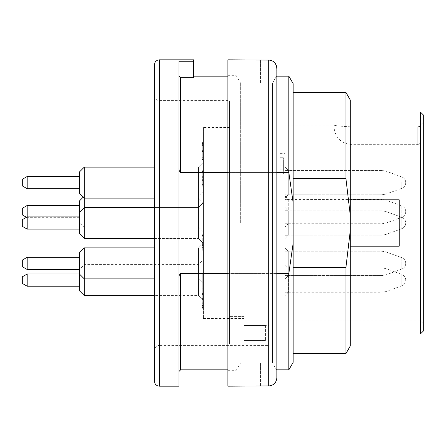 <?xml version="1.0" encoding="UTF-8"?>
<svg xmlns="http://www.w3.org/2000/svg" width="446" height="446" viewBox="0 0 446 446"><rect width="100%" height="100%" fill="white"/><g stroke="black" fill="none" stroke-linecap="round" stroke-linejoin="round"><path stroke-width="0.33" stroke-dasharray="2.23 1.67" d="M420.439 112.046L420.439 333.954M350.272 199.825L350.272 112.046L350.272 199.825L399.226 199.825L399.226 246.175L350.272 246.175L350.272 333.954L350.272 246.175M227.895 273.549L276.849 273.549M288.83 369.851L288.83 273.549L180.574 273.549C179.292 274.691 178.751 276.208 178.946 278.109L178.946 386.169M178.946 278.109L178.946 167.891C178.746 169.787 179.286 171.309 180.574 172.451L288.83 172.451L288.83 76.149M180.574 172.451L180.574 77.688L193.631 77.688L193.631 59.831M276.849 172.451L227.895 172.451M293.161 178.69L293.161 353.539L293.161 178.69L345.94 178.69L350.272 215.245L350.272 99.971M293.161 362.347L293.161 83.653M293.161 202.824L288.83 172.451M288.83 273.549L293.161 243.176M293.161 267.31L345.94 267.31L345.94 353.539M345.94 92.461L345.94 178.69M350.272 346.029L350.272 215.245M193.631 61.213L178.946 61.213L178.946 167.891M154.467 64.726L154.467 381.274M154.467 350.272L154.467 95.728L154.467 350.272C154.756 347.3 156.39 345.667 159.361 345.377L159.361 100.623L159.361 345.377L268.687 345.377L268.687 343.933L229.528 343.933L229.528 100.623L229.528 343.933L268.687 343.933L268.687 345.377M423.7 330.692L423.7 115.308M423.7 121.836L423.7 324.164L423.7 121.836L420.439 125.097L420.439 126.335L417.172 126.909L351.905 126.909C340.727 126.307 334.745 125.705 333.954 125.097C334.756 125.705 340.738 126.313 351.905 126.909L417.172 126.909L420.439 126.335L420.439 320.903L420.439 125.097M229.528 316.593L229.528 127.545L229.528 316.593L244.213 316.593L244.213 325.312L244.213 316.593L229.528 316.593M285.005 125.097L285.005 320.903L285.005 125.097L333.954 125.097L333.954 126.731L333.954 125.097M285.005 165.89L285.005 178.127L285.005 165.89M285.005 207.501L285.005 238.499L285.005 207.501L285.005 238.499L285.005 207.501L288.267 210.763L288.267 235.237L288.267 210.763L288.267 235.237L288.267 210.763L285.005 207.501M285.005 247.881L285.005 278.884L285.005 247.881L285.005 278.884L285.005 247.881L288.267 251.148L288.267 275.622L288.267 251.148L288.267 275.622L288.267 251.148L285.005 247.881M285.005 167.116L285.005 198.119L285.005 167.116L285.005 198.119L285.005 167.116L288.267 170.378L288.267 194.852L288.267 170.378L288.267 194.852L288.267 170.378L285.005 167.116M285.005 264.606L285.005 295.609L285.005 264.606L288.267 267.873L288.267 292.347L288.267 267.873L285.005 267.873L285.005 292.347L285.005 267.873L285.089 292.264L285.089 267.951L382.038 267.951L382.038 292.264L285.089 292.264L288.267 292.347L285.005 295.609M285.005 196.078L285.005 227.081L285.005 196.078L288.267 199.34L288.267 223.814L288.267 199.34L285.005 199.34L285.005 223.814L285.005 199.34L285.089 223.736L285.089 199.423L382.038 199.423L382.038 223.736L285.089 223.736L288.267 223.814L285.005 227.081M420.439 126.335L420.439 141.415L420.439 126.335M180.574 77.688L178.946 76.037M268.687 325.312L268.687 343.933L268.687 325.312L244.213 325.312L268.687 325.312L268.687 327.024L268.687 325.312M350.272 230.755L345.94 267.31M399.226 199.825L399.226 246.175L399.226 199.825M203.421 127.545L203.421 318.455L203.421 127.545L229.528 127.545M244.213 316.593L244.213 318.455L244.213 316.593M244.213 325.312L244.213 340.482L244.213 325.312M265.426 325.463L244.213 325.463L265.426 325.463L265.426 340.482L265.426 325.463M203.421 243.399L203.421 202.601L203.421 243.399L203.421 202.601L203.421 243.399L198.526 238.499L198.526 207.501L198.526 238.499L203.421 243.399M203.421 300.504L203.421 259.711L203.421 300.504L198.526 295.609L198.526 264.606L198.526 295.609L154.467 295.609M203.421 283.779L203.421 242.986L203.421 283.779L203.421 242.986L203.421 283.779L198.526 278.884L198.526 247.881L198.526 278.884L203.421 283.779M203.421 203.014L203.421 162.221L203.421 203.014L203.421 162.221L203.421 203.014L198.526 198.119L198.526 167.116L198.526 198.119L203.421 203.014M203.421 231.976L203.421 191.183L203.421 231.976L198.526 227.081L198.526 196.078L198.526 227.081L84.305 227.081L84.305 167.116L84.305 198.119L84.305 167.116L79.41 172.011L79.41 193.224L79.41 172.011L79.41 193.224L84.305 198.119L198.526 198.119L198.526 167.116L198.526 198.119L154.467 198.119M203.421 144.365L203.421 159.495L202.222 159.495L202.222 144.365C202.222 142.787 202.222 142.787 202.222 144.365C202.222 142.787 202.222 142.787 202.222 144.365L202.222 152.972L203.421 152.972L203.421 144.365C203.421 142.787 203.421 142.787 203.421 144.365C203.421 142.787 203.421 142.787 203.421 144.365L202.222 144.365L203.421 144.365M202.222 152.972L202.222 159.311L203.421 159.311L203.421 152.972M202.222 157.276L202.222 143.238L202.222 149.934L203.421 149.934L203.421 143.238L203.421 151.568L203.421 149.934L202.222 149.934L202.222 151.568L203.421 151.568L203.421 158.91L202.222 158.91L202.222 158.118L203.421 158.118L203.421 151.568L202.222 151.568L202.222 157.276L203.421 157.276M203.421 143.595L203.421 143.238L202.222 143.238L202.222 143.595L203.421 143.595M203.421 298.43L203.421 284.559L203.421 298.43L202.222 298.43L202.222 293.535L203.421 293.535L202.222 293.535L202.222 284.559L202.222 291.901L203.421 291.901M202.222 242.83L202.222 250.173L202.222 244.358L203.421 244.358L203.421 235.488L202.222 235.488L202.222 250.173L203.421 250.173L203.421 233.86L203.421 236.196L202.222 236.196L202.222 242.83L203.421 242.83M203.421 277.189L203.421 288.612L203.421 277.189L202.222 277.189L202.222 288.612L202.222 288.149L203.421 288.149L203.421 288.612L202.222 288.612L202.222 277.78L203.421 277.78C203.421 281.76 203.421 281.76 203.421 277.78C203.421 281.76 203.421 281.76 203.421 277.78L202.222 277.78L203.421 277.78M202.222 277.78C202.222 281.76 202.222 281.76 202.222 277.78C202.222 281.76 202.222 281.76 202.222 277.78L202.222 276.152L203.421 276.152C203.421 272.171 203.421 272.171 203.421 276.152C203.421 272.171 203.421 272.171 203.421 276.152L202.222 276.152L202.222 277.189M203.421 247.391L203.421 233.86L202.222 233.86L202.222 247.391L203.421 247.391L203.421 245.512L203.421 249.849L203.421 234.674C203.421 233.587 203.421 233.587 203.421 234.674L202.222 234.674C202.222 233.587 202.222 233.587 202.222 234.674L202.222 249.849L203.421 249.849L203.421 250.173L202.222 250.173L202.222 246.66L203.421 246.66M203.421 245.278L202.222 245.512L203.421 245.278M202.222 176.672L202.222 171.074L203.421 171.074C203.421 169.486 203.421 169.486 203.421 171.074C203.421 169.486 203.421 169.486 203.421 171.074L203.421 178.857L203.421 171.074L202.222 171.074C202.222 169.486 202.222 169.486 202.222 171.074C202.222 169.486 202.222 169.486 202.222 171.074L202.222 178.857L203.421 178.857L203.421 185.012L203.421 178.857L202.222 178.857L202.222 185.012C202.222 186.601 202.222 186.601 202.222 185.012C202.222 186.601 202.222 186.601 202.222 185.012L202.222 176.672L203.421 176.672M203.421 185.012C203.421 186.601 203.421 186.601 203.421 185.012C203.421 186.601 203.421 186.601 203.421 185.012L202.222 185.012L203.421 185.012M202.222 294.472L202.222 307.969L203.421 307.969L203.421 309.162L202.222 309.162L202.222 294.472L203.421 294.472L203.421 307.969L203.421 305.477L203.421 307.528L202.222 307.528L202.222 305.081L203.421 305.081L203.421 305.477L203.421 294.472M280.11 165.89L280.11 178.127L280.11 153.653L280.11 169.151L280.11 165.89L283.372 165.89L283.372 157.733L283.372 169.151L283.372 165.89L280.11 165.89M280.11 161.809L280.11 174.052L280.11 161.809L283.372 161.809L283.372 174.052L283.372 161.809L280.11 161.809M265.426 340.482L244.213 340.482L265.426 340.482M285.089 275.539L285.005 251.148L285.005 275.622L285.005 251.148L285.005 275.622L288.267 275.622L285.005 278.884L288.267 275.622L285.005 275.622L285.089 251.226L285.089 275.539L382.038 275.539L285.089 275.539M285.089 235.154L285.005 210.763L285.005 235.237L285.005 210.763L285.005 235.237L288.267 235.237L285.005 238.499L288.267 235.237L285.005 235.237L285.089 210.846L285.089 235.154L382.038 235.154L285.089 235.154M285.089 194.774L285.005 170.378L285.005 194.852L285.005 170.378L285.005 194.852L288.267 194.852L285.005 198.119L288.267 194.852L285.005 194.852L285.089 170.461L285.089 194.774L382.038 194.774L285.089 194.774M280.11 157.733L283.372 157.733L280.11 157.733M280.11 169.151L283.372 169.151L280.11 169.151M280.11 160.995L283.372 160.995L280.11 160.995M280.11 174.052L283.372 174.052L280.11 174.052M280.11 165.076L283.372 165.076L280.11 165.076M202.222 247.391L202.222 246.66M202.222 276.152C202.222 272.171 202.222 272.171 202.222 276.152C202.222 272.171 202.222 272.171 202.222 276.152L203.421 276.152M202.222 291.901L202.222 298.43M202.222 157.923L203.421 157.923M203.421 180.385L203.421 184.572L202.222 184.572L202.222 179.677L202.222 183.864L203.421 183.864L203.421 180.385L202.222 180.385L203.421 180.385M203.421 172.228L203.421 178.043L202.222 178.043L202.222 171.515L202.222 177.335L203.421 177.335L203.421 172.228L202.222 172.228L203.421 172.228M202.222 306.229L203.421 306.229M202.222 294.126L203.421 294.126M202.222 151.339L203.421 151.339L203.421 145.519L203.421 151.339L202.222 151.339L202.222 144.811L203.421 144.811L203.421 145.519L202.222 145.519L202.222 151.339M202.222 157.979L203.421 157.979M285.005 210.763L288.267 210.763L285.005 210.763M285.005 251.148L288.267 251.148L285.005 251.148M285.005 170.378L288.267 170.378L285.005 170.378M154.467 278.884L198.526 278.884L198.526 247.881L198.526 278.884L84.305 278.884L84.305 247.881L84.305 278.884L84.305 247.881L79.41 252.776L79.41 290.714M154.467 238.499L198.526 238.499L198.526 207.501L198.526 238.499L84.305 238.499L84.305 207.501L84.305 238.499L84.305 207.501L84.305 227.081L79.41 222.186L79.41 233.604L79.41 212.396L79.41 233.604L84.305 238.499M27.195 222.738L27.195 229.121L27.195 222.738M22.3 222.861L22.3 226.295L22.3 222.861M79.41 222.738L79.41 229.121L79.41 222.738M27.195 267.712L27.195 257.264L27.195 267.712M22.3 265.716L22.3 260.09L22.3 265.716M405.748 263.363L405.748 263.357C405.604 260.637 404.282 258.747 401.779 257.682L401.779 269.089L401.779 257.682L401.779 269.089L401.779 257.682L385.941 251.918L385.941 274.853L385.941 251.918L385.941 274.853L385.941 251.918L382.038 251.226L382.038 275.539L382.038 251.226L382.038 275.539L382.038 251.226L285.089 251.226L382.038 251.226L385.941 251.918L401.779 257.682C404.282 258.747 405.604 260.637 405.748 263.357M27.195 182.888L27.195 176.499L27.195 182.888M22.3 182.76L22.3 179.32L22.3 182.76M79.41 182.888L79.41 176.499L79.41 182.888M79.41 216.879L79.41 229.121L79.41 216.879L27.195 216.879L22.3 219.705L22.3 226.295L27.195 229.121L27.195 205.461M22.3 208.288L22.3 214.872M79.41 200.973L79.41 222.186M79.41 211.304L79.41 217.698L79.41 211.304M27.195 286.226L27.195 273.989M22.3 276.815L22.3 283.405M84.305 295.609L84.305 264.606L84.305 278.884L79.41 273.989L79.41 286.226L79.41 273.989M405.748 280.082L405.748 280.082C405.604 277.367 404.277 275.472 401.779 274.407L385.941 268.643L382.038 267.951L382.038 292.264L385.941 291.578L385.941 268.643L385.941 291.578L401.779 285.814L401.779 274.407L401.779 285.814C404.282 284.749 405.604 282.853 405.748 280.138M27.195 269.501L27.195 257.264L22.3 260.09L22.3 266.68L27.195 269.501L79.41 269.501L79.41 257.264L79.41 269.501L84.305 264.606L198.526 264.606L203.421 259.711M27.195 188.736L27.195 176.499L22.3 179.32L22.3 185.91L27.195 188.736L79.41 188.736L79.41 176.499L79.41 188.736M276.849 75.558L276.849 370.442L276.849 75.558L272.551 83.006L272.551 362.994L272.551 83.006L260.531 83.006L272.551 83.006L276.849 75.558L276.526 65.941M276.849 370.442L272.551 362.994L260.531 362.994L272.551 362.994L276.849 370.442L276.849 377.795L276.849 68.205M227.895 223L227.895 370.671L227.895 223M227.895 386.169L227.895 59.831M260.531 386.169L268.687 385.968L268.687 60.032L260.531 59.831M240.349 223L240.349 82.772L240.349 223M260.531 83.006L260.531 60.032L260.531 83.006M236.051 223L236.051 370.671L236.051 223M260.531 385.968L260.531 362.994L260.531 385.968M180.574 369.851L180.574 273.549M159.361 386.169L159.361 59.831M351.905 126.909L351.905 144.677L351.905 126.909M417.172 126.909L417.172 144.677L417.172 126.909M202.222 286.087L203.421 286.087M202.222 302.728L203.421 302.728M202.222 303.732L203.421 303.732M202.222 305.477L203.421 305.477M202.222 150.631L203.421 150.631M202.222 157.014L203.421 157.014M382.038 235.154L382.038 210.846L382.038 235.154L382.038 210.846L382.038 235.154L385.941 234.468L385.941 211.532L385.941 234.468L385.941 211.532L385.941 234.468L382.038 235.154M401.779 223.245L401.779 217.297L401.779 223.245M382.038 194.774L382.038 170.461L382.038 194.774L382.038 170.461L382.038 194.774L385.941 194.082L385.941 171.147L385.941 194.082L385.941 171.147L385.941 194.082L382.038 194.774M401.779 182.364L401.779 188.318L401.779 182.364M405.748 211.61C405.604 214.325 404.282 216.215 401.779 217.28C404.282 218.362 405.604 220.252 405.748 222.972C405.604 220.252 404.282 218.362 401.779 217.297L385.941 211.532L401.779 217.297L401.779 228.703L401.779 217.297L385.941 223.045L382.038 223.736L382.038 199.423L385.941 200.109L385.941 223.045L385.941 200.109L401.779 205.874L401.779 217.28L401.779 205.874C404.282 206.938 405.604 208.834 405.748 211.549M401.779 182.615L401.779 188.318L401.779 182.615M227.895 369.851L276.849 369.851M227.895 76.149L276.849 76.149M154.467 95.728C154.784 98.728 156.418 100.361 159.361 100.623L229.528 100.623M285.005 320.903L420.439 320.903L423.7 324.164M420.439 141.415C420.243 143.395 419.156 144.487 417.172 144.677L351.905 144.677C341.023 143.595 335.041 137.613 333.954 126.731M203.421 318.455L244.213 318.455M265.426 327.024L268.687 327.024M280.11 178.127L285.005 178.127M280.11 153.653L285.005 153.653M203.421 289.203L202.222 289.203M203.421 281.047L202.222 281.047M203.421 272.885L202.222 272.885M203.421 243.65L202.222 243.65M203.421 142.592L202.222 142.592M203.421 179.677L202.222 179.677M203.421 171.515L202.222 171.515M203.421 169.887L202.222 169.887M203.421 186.199L202.222 186.199M202.222 143.183L203.421 143.183M154.467 247.881L198.526 247.881L203.421 242.986L198.526 247.881L84.305 247.881M154.467 207.501L198.526 207.501L203.421 202.601L198.526 207.501L84.305 207.501L79.41 212.396M154.467 167.116L198.526 167.116L203.421 162.221L198.526 167.116L84.305 167.116M83.285 197.099L84.305 196.078L198.526 196.078L203.421 191.183M79.41 229.121L27.195 229.121M382.038 210.846L285.089 210.846L382.038 210.846L385.941 211.532L382.038 210.846M401.779 228.703L385.941 234.468L401.779 228.703C404.282 227.638 405.604 225.748 405.748 223.028C405.604 225.748 404.282 227.638 401.779 228.703M79.41 257.264L27.195 257.264M401.779 269.089L385.941 274.853L382.038 275.539L385.941 274.853L401.779 269.089C404.282 268.024 405.604 266.128 405.748 263.413C405.604 266.128 404.282 268.024 401.779 269.089M79.41 176.499L27.195 176.499M382.038 170.461L285.089 170.461L382.038 170.461L385.941 171.147L382.038 170.461M401.779 176.911L385.941 171.147L401.779 176.911C404.282 177.976 405.604 179.872 405.748 182.587C405.604 179.872 404.282 177.976 401.779 176.911M401.779 188.318L385.941 194.082L401.779 188.318C404.282 187.253 405.604 185.363 405.748 182.643C405.604 185.363 404.282 187.253 401.779 188.318M26.487 217.291L27.195 217.698L79.41 217.698M227.895 370.671L236.051 370.671L240.349 363.228L260.531 363.228M227.895 75.329L236.051 75.329L240.349 82.772L260.531 82.772"/><path stroke-width="0.67" d="M350.272 333.954L420.439 333.954L420.439 112.046L350.272 112.046M350.272 246.175L399.226 246.175L399.226 199.825L350.272 199.825M178.946 278.109C178.746 276.213 179.286 274.691 180.574 273.549L227.895 273.549M276.849 273.549L288.83 273.549L288.83 369.851L276.849 369.851M159.361 59.831C156.39 60.121 154.756 61.749 154.467 64.726L154.467 381.274C154.756 384.251 156.39 385.879 159.361 386.169L159.361 59.831L193.631 59.831L193.631 77.688L180.574 77.688L180.574 172.451C179.292 171.309 178.751 169.792 178.946 167.891M276.849 76.149L288.83 76.149L288.83 172.451L276.849 172.451M227.895 172.451L180.574 172.451M288.83 76.149L293.161 83.653L293.161 362.347L288.83 369.851M288.83 172.451L293.161 202.824M293.161 243.176L288.83 273.549M293.161 353.539L345.94 353.539L345.94 267.31L350.272 230.755L350.272 215.245L345.94 178.69L293.161 178.69M293.161 267.31L345.94 267.31M345.94 178.69L345.94 92.461L293.161 92.461M350.272 230.755L350.272 346.029L345.94 353.539M345.94 92.461L350.272 99.971L350.272 215.245M193.631 61.213L178.946 61.213L178.946 386.169L159.361 386.169M420.439 112.046L423.7 115.308L423.7 330.692L420.439 333.954M178.946 76.037L180.574 77.688M26.487 217.291L22.3 214.872L22.3 208.288L27.195 205.461L27.195 229.121L22.3 226.295L22.3 219.705L27.195 216.879L79.41 216.879M154.467 198.119L84.305 198.119L79.41 193.224L79.41 172.011L84.305 167.116L84.305 238.499L79.41 233.604L79.41 200.973L83.285 197.099M27.195 273.989L27.195 286.226L22.3 283.405L22.3 276.815L27.195 273.989L79.41 273.989L79.41 252.776L84.305 247.881L84.305 295.609L79.41 290.714L79.41 273.989L84.305 278.884L154.467 278.884M79.41 286.226L27.195 286.226M154.467 295.609L84.305 295.609M27.195 263.385L27.195 269.501L22.3 266.68L22.3 260.09L27.195 257.264L27.195 263.385M27.195 182.615L27.195 188.736L22.3 185.91L22.3 179.32L27.195 176.499L27.195 182.615M276.849 68.205L276.849 377.795C276.369 382.752 273.649 385.478 268.687 385.968L227.895 386.169L227.895 59.831L268.687 60.032C273.643 60.517 276.358 63.237 276.849 68.205L276.849 75.558M276.526 65.941L275.054 63.092L273.002 61.269L270.471 60.232L268.687 60.032L268.687 385.968C273.643 385.483 276.358 382.763 276.849 377.795L276.849 370.442M180.574 273.549L180.574 369.851L227.895 369.851M193.631 76.149L227.895 76.149M180.574 369.851L178.946 371.485M79.41 205.461L27.195 205.461M79.41 257.264L27.195 257.264M79.41 269.501L27.195 269.501M154.467 247.881L84.305 247.881M79.41 212.396L84.305 207.501L154.467 207.501M79.41 229.121L27.195 229.121M154.467 238.499L84.305 238.499M79.41 176.499L27.195 176.499M79.41 188.736L27.195 188.736M154.467 167.116L84.305 167.116"/></g></svg>
